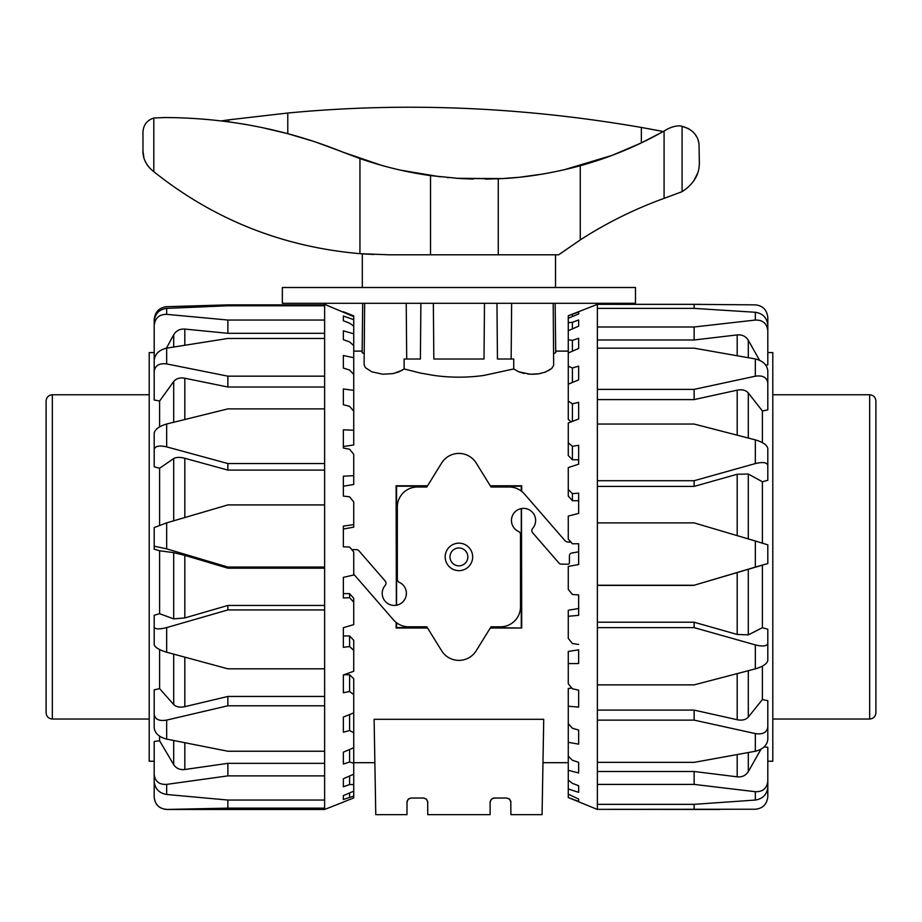 <?xml version="1.0" encoding="UTF-8"?>
<svg xmlns="http://www.w3.org/2000/svg" width="922" height="922" viewBox="0 0 922 922"><rect width="100%" height="100%" fill="white"/><g stroke="black" fill="none" stroke-linecap="round" stroke-linejoin="round"><path stroke-width="1.38" d="M362.692 303.303L362.139 352.653L364.202 353.633L362.277 352.723M420.651 373.11L404.124 368.961L398.88 371.9L392.691 373.641L382.814 374.217L371.82 371.831L365.343 367.601L364.109 364.686L364.639 303.303M406.222 303.303L406.706 359.015M404.124 368.961L404.101 359.015L420.397 359.015L420.881 303.303M555.148 303.303L555.712 352.653L553.638 353.633M496.958 303.303L497.442 359.015L513.75 359.015L513.715 368.961L518.694 371.785L530.288 374.251L538.828 373.79L545.225 372.142L551.598 368.546L553.661 365.412L553.2 303.303M519.616 372.142L524.192 373.456M527.695 374.021L534.103 374.263M535.647 374.171L540.476 373.479M544.464 372.407L546.066 371.82M548.717 370.552L552.082 368.062M511.629 303.303L511.145 359.015M490.285 485.779L521.725 485.779L521.656 491.322M521.483 508.552L521.725 628.02L490.285 628.02M427.566 628.02L396.114 628.02L396.183 622.477M396.356 605.247L396.114 485.779L427.566 485.779M353.737 351.109L362.15 351.109M568.263 762.69L542.977 762.69M374.874 762.69L353.737 762.69M555.689 351.109L568.263 351.109M513.715 368.961L483.854 375.438C467.235 377.743 450.604 377.743 433.985 375.438L420.271 373.03M406.959 802.186L408.169 799.247L411.108 798.026L408.515 798.936L407.063 801.253L406.959 814.656L375.773 814.656L374.113 719.31L543.726 719.31L542.067 814.656L510.892 814.656L510.788 801.253L509.324 798.936L506.731 798.026L509.67 799.247L510.892 802.186M458.925 565.843A8.943 8.943 0 0 0 467.857 556.9A8.943 8.943 0 0 0 458.925 547.968A8.943 8.943 0 0 0 449.982 556.9A8.943 8.943 0 0 0 458.925 565.843M490.55 627.571L521.725 628.02M396.564 622.765L396.564 627.571L427.289 627.571M427.289 486.228L396.564 486.228L396.564 605.212M521.276 491.034L521.276 486.228L490.55 486.228M521.276 627.571L521.276 508.587M393.648 373.456L402.199 370.287M411.108 798.026L424.051 798.049L426.529 799.247L427.716 801.714L427.739 814.656L490.101 814.656L490.124 801.714L491.322 799.247L493.789 798.049L506.731 798.026M490.101 802.186L491.322 799.247L494.261 798.026M423.59 798.026L426.529 799.247L427.739 802.186M433.352 303.303L433.836 359.015L484.004 359.015L484.488 303.303M353.737 574.176L393.498 619.907A20.019 20.019 0 0 0 408.607 626.799L426.805 626.799L441.615 650.736A20.342 20.342 0 0 0 476.225 650.736L491.034 626.799L500.496 626.799A20.019 20.019 0 0 0 520.515 606.78L520.515 534.541A3.388 3.388 0 0 0 518.533 531.452A12.09 12.09 0 0 1 514.418 512.54A12.09 12.09 0 0 1 531.464 511.33A12.09 12.09 0 0 1 532.674 528.375A3.388 3.388 0 0 0 532.686 532.824L558.916 563.008A3.388 3.388 0 0 0 561.475 564.172L568.102 564.172A1.314 1.314 0 0 0 569.416 562.858L569.416 555.839A2.847 2.847 0 0 1 571.767 553.039L578.647 551.817M570.972 542.113L568.505 542.113A4.921 4.921 0 0 1 564.783 540.419L524.341 493.892A20.019 20.019 0 0 0 509.244 487.012L491.034 487.012L476.225 463.063A20.342 20.342 0 0 0 441.615 463.063L426.805 487.012L417.343 487.012A20.019 20.019 0 0 0 397.336 507.031L397.336 579.27A3.388 3.388 0 0 0 399.318 582.347A12.09 12.09 0 0 1 403.421 601.259A12.09 12.09 0 0 1 386.376 602.469A12.09 12.09 0 0 1 385.166 585.424A3.388 3.388 0 0 0 385.166 580.987L358.923 550.791A3.388 3.388 0 0 0 356.365 549.627L351.789 549.627M445.176 556.9A13.738 13.738 0 0 1 458.925 543.162A13.738 13.738 0 0 1 472.663 556.9A13.738 13.738 0 0 1 458.925 570.649A13.738 13.738 0 0 1 445.176 556.9M767.807 330.71L767.807 325.132C766.954 317.721 762.805 313.434 755.337 312.27L755.337 320.049C762.805 319.899 766.954 323.449 767.807 330.71L767.807 364.858L765.733 365.077M755.337 320.049L694.128 326.987L597.364 326.987L597.364 308.386L694.128 308.386L694.128 304.352L755.337 304.871C762.805 305.643 766.954 309.873 767.807 317.525L767.807 352.573L772.797 352.573L772.797 761.238L767.807 761.238L767.807 796.631C766.954 804.307 762.805 808.502 755.337 809.239L597.364 809.343L719.84 809.458M694.128 304.352L597.364 304.341L568.263 315.773L578.647 312.016L578.647 313.953L568.263 318.274L568.263 322.677L572.412 322.308L578.647 319.969L578.647 326.169L568.263 330.698L568.263 339.711L572.412 340.414L578.647 338.27L578.647 348.458L568.263 352.999L568.263 366.23L572.412 367.97L578.647 366.138L578.647 379.864L568.263 384.209L568.263 401.093L572.412 403.801L578.647 402.338L578.647 419.014L568.263 422.979L568.263 442.756L572.412 446.317L578.647 445.291L578.647 464.181L578.647 459.755L572.412 459.755L568.263 455.526L568.263 442.756M755.337 376.199L694.128 389.372L597.364 389.372L597.364 348.17L694.128 348.17L755.337 358.946L755.337 376.199C762.805 375.127 766.954 377.398 767.807 382.999L767.807 370.632C766.954 364.709 762.805 360.813 755.337 358.946M597.364 326.987L597.364 348.17M597.364 304.352L597.364 308.386M571.121 421.884L568.263 419.372L568.263 401.093M578.647 500.715L572.412 500.715L568.263 496.117L568.263 489.409L572.412 493.662L578.647 493.12L578.647 513.404L568.263 516.101L568.263 539.013L572.412 543.773L578.647 543.738L578.647 564.529L568.263 566.408L568.263 589.4L572.412 594.459L578.647 594.944L578.647 615.32L568.263 616.299L568.263 610.272L578.647 608.497M570.66 542.113L568.263 539.013M578.647 649.814L578.647 663.552L568.263 663.586L568.263 651.451L578.647 649.814M568.263 663.586L568.263 683.767L572.412 688.757L578.647 690.175L578.647 707.128L568.263 706.206L568.263 688.504L571.79 688.019M597.364 762.367L597.364 720.128L694.128 720.128L755.337 733.578L755.337 751.257L694.128 762.367L597.364 762.367L597.364 784.403L694.128 784.403L755.337 791.71L755.337 800.054C762.805 798.844 766.954 794.568 767.807 787.204L767.807 781.222C766.954 788.425 762.805 791.917 755.337 791.71M755.337 567.099L767.807 563.549L767.807 544.844L755.337 541.007L755.337 567.099L694.128 585.251L597.364 585.251L597.364 522.889L694.128 522.889L755.337 541.007M767.807 563.549L694.128 585.251M755.337 463.582C762.805 461.795 766.954 462.383 767.807 465.356L767.807 448.357C766.954 444.923 762.805 442.087 755.337 439.863L755.337 463.582L694.128 480.719L597.364 480.719L597.364 424.051L694.128 424.051L755.337 439.863M767.807 463.282L767.807 480.281L762.402 481.768L748.307 474.023L737.185 474.254L694.128 486.401L694.128 480.719M767.807 480.281L767.807 465.356M767.807 382.999L767.807 409.864L762.402 410.982L748.307 392.968C745.783 390.156 742.083 389.222 737.185 390.167L694.128 399.595L694.128 389.372M694.128 308.386L755.337 312.27M755.337 800.054L694.128 804.341L597.364 804.341L597.364 784.403M755.337 751.257C762.805 749.379 766.954 745.518 767.807 739.698L767.807 727.02C766.954 732.506 762.805 734.684 755.337 733.578M755.337 668.865C762.805 666.618 766.954 663.863 767.807 660.59L767.807 643.406C766.954 646.23 762.805 646.725 755.337 644.904L755.337 668.865L694.128 684.873L597.364 684.873L597.364 627.628L694.128 627.628L755.337 644.904M694.128 585.401L597.364 585.401M694.128 486.401L597.364 486.401M759.521 360.272L748.307 340.253C745.783 336.276 742.083 334.502 737.185 334.917L694.128 339.988L694.128 326.987M694.128 339.988L597.364 339.988M694.128 399.595L597.364 399.595M578.647 464.181L568.263 467.592L568.263 489.409M578.647 801.449L568.263 797.507L568.263 794.176L578.647 799.04L578.647 801.449L578.647 799.04M578.647 792.355L568.263 788.978L568.263 780.058L572.412 783.377L578.647 785.705L578.647 792.355M578.647 772.97L568.263 770.308L568.263 756.201L572.412 760.258L578.647 762.367L578.647 772.97L578.647 762.367M578.647 744.146L568.263 742.314L568.263 723.632L572.412 728.253L578.647 730.063L578.647 744.146M578.647 312.016L578.647 313.953M578.647 338.27L578.647 348.458M572.412 340.414L572.412 351.178M568.263 352.999L568.263 339.711M572.412 322.308L572.412 328.877M568.263 330.698L568.263 322.677M572.412 314.46L572.412 316.546M568.263 318.274L568.263 315.889M568.263 616.299L568.263 638.358L572.412 643.498L578.647 644.466M572.412 493.662L572.412 500.715M572.412 446.317L572.412 459.755M572.412 403.801L572.412 421.389M568.263 706.206L568.263 723.632M568.263 742.314L568.263 756.201M568.263 770.308L568.263 780.058M568.263 788.978L568.263 794.176M568.263 797.507L597.364 809.458M568.263 384.209L568.263 366.23M572.412 367.97L572.412 382.469M578.647 372.834L578.647 379.864M597.364 804.341L597.364 809.343M597.364 684.873L597.364 720.128M597.364 585.251L597.364 627.628M597.364 480.719L597.364 522.889M597.364 389.372L597.364 424.051M762.402 565.555L762.402 627.721L748.307 634.855L737.185 634.463L694.128 622.223L694.128 627.628M597.364 622.223L694.128 622.223M761.019 749.171L748.307 771.61C745.783 775.54 742.083 777.281 737.185 776.831L694.128 771.495L694.128 784.403M597.364 771.495L694.128 771.495M762.402 666.11L762.402 699.556L748.307 717.086C745.783 719.817 742.083 720.693 737.185 719.725L694.128 710.101L694.128 720.128M597.364 710.101L694.128 710.101M694.128 804.341L694.128 809.343M762.402 627.721L767.807 629.23L767.807 646.403M767.807 629.23L767.807 643.406M762.402 699.556L767.807 700.697L767.807 727.02M764.131 746.912L767.807 747.316L767.807 781.222M762.402 410.982L762.402 442.641M762.402 481.768L762.402 543.127M166.663 784.38L227.872 775.886L324.636 775.886L324.636 800.042L227.872 800.042L166.663 794.487L166.663 784.38C159.195 784.749 155.046 781.441 154.193 774.457L154.193 741.461L159.598 740.769L159.598 736.148M154.193 714.354L154.193 727.988C155.046 733.428 159.195 737.139 166.663 739.11L166.663 720.094C159.195 721.338 155.046 719.425 154.193 714.354L154.193 689.852L159.598 688.63L159.598 649.561M154.193 627.018L154.193 644.685C155.046 647.451 159.195 649.964 166.663 652.223L166.663 627.582C159.195 629.496 155.046 629.311 154.193 627.018L154.193 615.239L159.598 613.706L159.598 550.791L154.193 549.189L154.193 546.204L166.663 548.855L166.663 522.855L154.193 527.557L154.193 546.204M159.598 525.114L159.598 468.249L154.193 466.809L154.193 449.579C155.046 446.098 159.195 445.199 166.663 446.882L166.663 424.005C159.195 426.206 155.046 429.26 154.193 433.179L154.193 449.579M154.193 761.238L149.203 761.238L149.203 352.573L154.193 352.573L154.193 319.485C155.046 311.89 159.195 307.625 166.663 306.692L227.872 304.871L324.636 304.871M343.353 802.048L353.737 797.922L353.737 796.135L343.353 799.501L343.353 795.617L353.737 791.168L353.737 784.645L349.588 784.53L343.353 786.789L343.353 778.744L353.737 774.18L353.737 763.197L349.588 762.021L343.353 764.038L343.353 752.179L353.737 747.707L353.737 732.736L349.588 730.547L343.353 732.218L343.353 717.074L353.737 712.879L353.737 694.589L349.588 691.477L343.353 692.745L343.353 674.973L353.737 671.239L353.737 650.425L349.588 646.529L343.353 647.336L343.353 627.709L353.737 624.609L353.737 602.17L349.588 597.663L343.353 597.975L343.353 577.356L353.737 575.005L353.737 551.944L349.588 547.023L343.353 546.815L343.353 526.105L353.737 524.618L353.737 501.925L349.588 496.808L343.353 496.094L343.353 476.201L353.737 475.648L353.737 454.316L349.588 449.221L343.353 448.034L343.353 429.813L353.737 430.217L353.737 411.189L349.588 406.337L343.353 404.735L343.353 388.992L353.737 390.329L353.737 410.325L353.08 410.405M166.663 424.005L227.872 408.884L324.636 408.884L324.636 463.536L227.872 463.536L166.663 446.882M166.663 522.855L227.872 504.922L324.636 504.922L324.636 463.536M324.636 504.922L324.636 567.053L227.872 567.053L166.663 548.855M166.663 627.582L227.872 609.938L324.636 609.938L324.636 567.053M324.636 609.938L324.636 668.819L227.872 668.819L166.663 652.223M166.663 720.094L227.872 705.779L324.636 705.779L324.636 668.819M324.636 705.779L324.636 751.234L227.872 751.234L166.663 739.11M324.636 775.886L324.636 751.234M166.663 809.343C159.195 808.767 155.046 804.641 154.193 796.954L154.193 796.988C154.931 804.56 159.091 808.721 166.663 809.458L227.872 808.133L324.636 808.133L324.636 800.042M324.636 808.133L324.636 809.458L343.353 802.105M343.883 674.777L349.588 674.777L353.737 678.719L353.737 694.589M343.353 627.709L343.353 635.926L349.588 635.926L353.737 640.352L353.737 650.425M343.353 593.618L349.588 593.618L353.737 598.332L353.737 602.17M353.737 524.618L353.737 527.177L343.353 528.998M353.737 475.648L353.737 484.488L343.353 486.205M353.737 430.217L353.737 444.957L343.353 446.513L343.353 448.034M166.663 308.374C159.195 309.4 155.046 313.676 154.193 321.213L154.193 325.489C155.046 318.067 159.195 314.344 166.663 314.344L166.663 308.374L227.872 305.781L324.636 305.781L324.636 320.038L227.872 320.038L166.663 314.344M166.663 348.147C159.195 349.899 155.046 353.921 154.193 360.191L154.193 371.497C155.046 365.538 159.195 363.014 166.663 363.925L166.663 348.147L227.872 338.455L324.636 338.455L324.636 376.164L227.872 376.164L166.663 363.925M324.636 568.194L227.872 568.194L184.815 555.378L173.693 552.647L159.598 550.791M227.872 568.194L227.872 567.053M154.193 774.457L154.193 781.706C155.046 788.886 159.195 793.151 166.663 794.487M154.193 796.988L154.193 761.169M227.872 800.042L227.872 808.133M159.598 740.769L173.693 764.661C176.217 768.429 179.917 770.043 184.815 769.501L227.872 763.335L227.872 775.886M227.872 763.335L324.636 763.335M159.598 688.63L173.693 704.535C176.217 707.001 179.917 707.704 184.815 706.667L227.872 696.456L227.872 705.779M227.872 696.456L324.636 696.456M159.598 613.706L173.693 618.869L184.815 617.936L227.872 605.454L227.872 609.938M227.872 605.454L324.636 605.454M324.636 470.093L227.872 470.093L227.872 463.536M343.353 311.751L353.737 315.877L353.737 316.626L324.636 304.341L324.636 305.781M343.353 316.027L353.737 319.669L353.737 326.1L349.588 323.161L343.353 320.775L343.353 316.027L343.353 320.775M343.353 330.825L353.737 333.822L353.737 345.646L349.588 341.901L343.353 339.676L343.353 330.825L343.353 339.676M343.353 355.512L353.737 357.724L353.737 374.436L349.588 370.033L343.353 368.085L343.353 355.512L343.353 368.085M343.353 764.038L343.353 752.179M343.353 786.789L343.353 778.744M343.353 799.501L343.353 795.617M349.588 597.663L349.588 593.618M349.588 646.529L349.588 635.926M349.588 691.477L349.588 674.777M349.588 730.547L349.588 714.562M353.737 712.879L353.737 732.736M349.588 762.021L349.588 749.494M353.737 747.707L353.737 763.197M349.588 784.53L349.588 776.013M353.737 774.18L353.737 784.645M349.588 797.092L349.588 792.955M353.737 791.168L353.737 796.135M353.737 390.329L353.737 374.436M353.737 357.724L353.737 345.646M353.737 333.822L353.737 326.1M353.737 319.669L353.737 316.626M324.636 338.455L324.636 320.038M324.636 408.884L324.636 376.164M159.598 468.249L173.693 458.58C176.217 457.116 179.917 457.024 184.815 458.28L227.872 470.093M159.598 426.851L159.598 401.035L173.693 381.524C176.217 378.469 179.917 377.375 184.815 378.239L227.872 387.01L227.872 376.164M324.636 387.01L227.872 387.01M166.421 348.193L173.693 334.79C176.217 330.675 179.917 328.774 184.815 329.085L227.872 333.303L227.872 320.038M324.636 333.303L227.872 333.303M227.872 305.781L227.872 304.871M159.598 401.035L154.193 399.998L154.193 371.497M154.193 360.329L154.193 325.489M772.797 719.033L869.665 719.033C873.457 718.664 875.531 716.59 875.9 712.798L875.9 401.001C875.531 397.209 873.457 395.135 869.665 394.766L772.797 394.766M52.335 394.766C48.543 395.135 46.469 397.209 46.1 401.001L46.1 712.798C46.469 716.59 48.543 718.664 52.335 719.033L52.335 394.766L149.203 394.766M149.203 719.033L52.335 719.033M149.318 167.631L152.118 170.305C145.895 164.635 142.841 158.204 142.968 150.989L142.968 132.088C143.417 124.954 147.024 120.263 153.801 118.016L153.801 171.676L152.118 170.305L153.801 171.676C213.939 219.62 282.662 246.946 359.949 253.665L388.946 254.795L558.697 254.795L580.272 239.893A415.73 415.73 0 0 1 664.082 198.368L682.084 191.672C693.747 184.066 699.498 174.35 699.349 162.514L699.026 144.178C697.873 135.085 692.226 129.126 682.084 126.314L688.63 128.688M693.667 181.092L697.47 173.52M698.761 142.576L698.127 140.213M696.64 136.802L695.568 135.05M694.911 134.151L692.895 131.869M555.528 287.503L555.528 254.795M364.766 254.011L362.311 253.838L362.311 287.503M368.304 254.218L365.573 254.057M365.135 254.034L362.334 253.838M365.147 254.034L373.836 254.484M517.081 177.439L501.994 178.591L456.632 178.303M501.994 178.591L485.318 179.133M473.263 179.052L461.254 178.591M227.204 121.623L221.902 120.817L228.863 119.825L287.779 113.026C403.744 101.95 521.598 106.756 641.366 127.455L661.973 131.258L661.973 132.215L641.366 142.887L612.093 155.38L563.284 170.028M543.6 173.924L520.988 177.047M641.551 142.795L645.239 141.008M652.43 137.355L654.827 136.099M657.951 134.428L659.772 133.436M381.72 165.407L342.846 152.13L359.949 158.572C383.218 166.617 406.74 172.299 430.528 175.606L458.925 178.453L498.272 178.776C523.961 177.831 551.298 173.486 580.272 165.753A369.999 369.999 0 0 0 664.082 131.028L667.931 128.815C673.959 126.072 678.673 125.242 682.084 126.314L682.084 191.672M448.357 177.646L447.216 177.543M440.509 176.851L400.505 170.144M340.495 151.196L316.707 142.437M311.936 140.859L287.779 133.69L261.687 127.49M659.288 130.74L654.77 129.887M651.07 129.207L646.518 128.377M222.628 121.047L225.256 121.37M245.794 124.458L228.863 121.842L228.691 119.848M227.169 120.067L225.291 120.333M222.628 120.701L221.902 120.955M153.801 118.016L165.096 117.532C227.423 117.866 286.673 129.391 342.846 152.13M142.968 150.989L143.936 157.881M146.898 164.439L147.866 165.833M282.351 287.503L635.489 287.503L635.489 303.303L282.351 303.303L282.351 287.503L282.351 303.303M635.489 303.303L635.489 287.503M748.307 717.086L748.307 670.72M737.185 673.659L737.185 719.725M737.185 334.917L737.185 355.65M748.307 357.667L748.307 340.253M737.185 390.167L737.185 435.115M748.307 438.019L748.307 392.968M737.185 474.254L737.185 535.636M748.307 538.932L748.307 474.023M737.185 572.631L737.185 634.463M748.307 634.855L748.307 569.416M737.185 754.657L737.185 776.831M748.307 771.61L748.307 752.583M184.815 769.501L184.815 742.798M173.693 740.55L173.693 764.661M184.815 706.667L184.815 657.19M173.693 654.147L173.693 704.535M184.815 617.936L184.815 555.378M173.693 552.647L173.693 618.869M184.815 517.519L184.815 458.28M173.693 458.58L173.693 520.792M184.815 419.452L184.815 378.239M173.693 381.524L173.693 422.241M184.815 345.162L184.815 329.085M173.693 334.79L173.693 346.983M869.665 394.766L869.665 719.033M641.366 142.887L641.366 127.455M287.779 133.69L287.779 113.026M359.949 253.665L359.949 158.572M430.528 254.795L430.528 175.606M498.272 254.795L498.272 178.776M664.082 198.368L664.082 131.028M580.272 239.893L580.272 165.753M700.697 304.341L597.364 304.341M166.663 809.458L324.636 809.458"/></g></svg>
